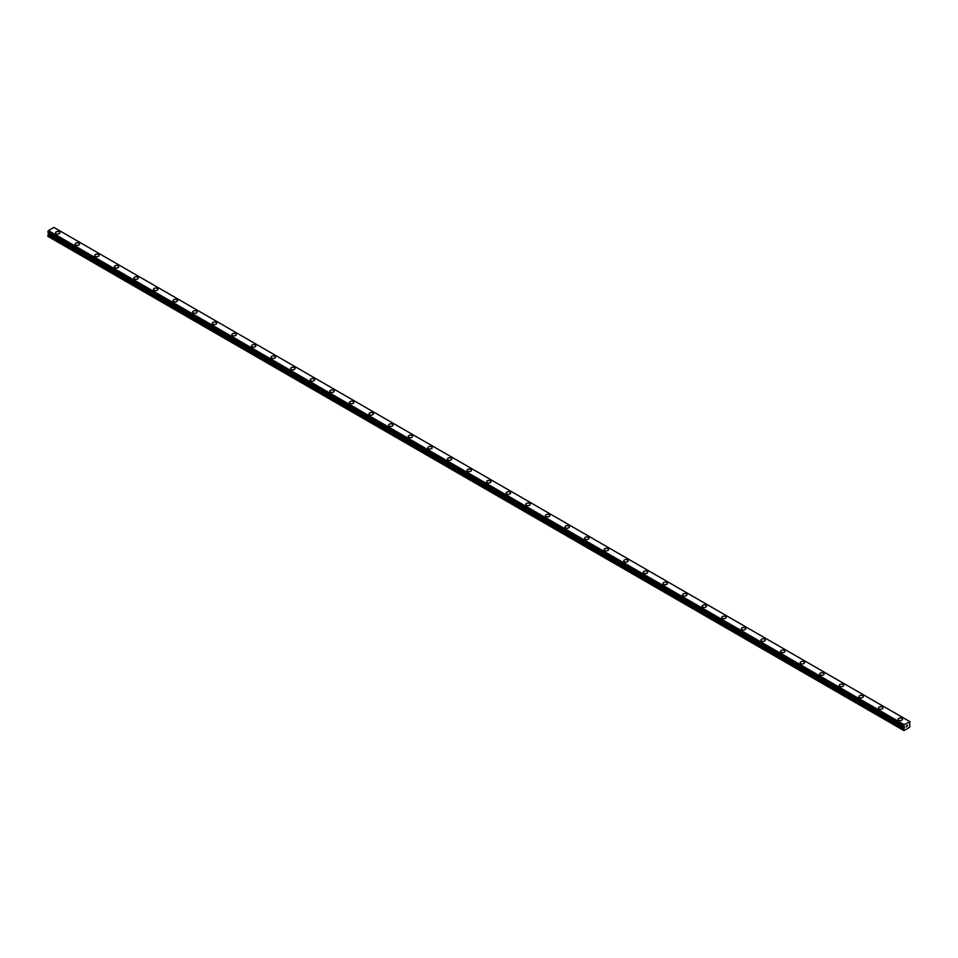 <?xml version="1.0" encoding="UTF-8"?>
<svg xmlns="http://www.w3.org/2000/svg" width="958" height="958" viewBox="0 0 958 958"><rect width="100%" height="100%" fill="white"/><g stroke="black" fill="none" stroke-linecap="round" stroke-linejoin="round"><path stroke-width="1.44" d="M55.504 232.782A2.191 1.269 180 0 1 56.857 231.608A2.191 1.269 180 0 1 59.252 231.884A2.191 1.269 180 0 1 59.887 232.782A2.191 1.269 180 0 1 58.534 233.956A2.191 1.269 180 0 1 56.151 233.68A2.191 1.269 180 0 1 55.504 232.782A2.191 1.269 180 0 1 56.857 231.62A2.191 1.269 180 0 1 59.252 231.896A2.191 1.269 180 0 1 59.887 232.782M75.095 244.098A2.191 1.269 180 0 1 76.448 242.925A2.191 1.269 180 0 1 78.843 243.2A2.191 1.269 180 0 1 79.49 244.098A2.191 1.269 180 0 1 78.137 245.26A2.191 1.269 180 0 1 75.742 244.997A2.191 1.269 180 0 1 75.095 244.098A2.191 1.269 180 0 1 76.448 242.925A2.191 1.269 180 0 1 78.843 243.2A2.191 1.269 180 0 1 79.49 244.098M94.698 255.415A2.191 1.269 180 0 1 96.051 254.241A2.191 1.269 180 0 1 98.434 254.517A2.191 1.269 180 0 1 99.081 255.415A2.191 1.269 180 0 1 97.728 256.576A2.191 1.269 180 0 1 95.333 256.301A2.191 1.269 180 0 1 94.698 255.415A2.191 1.269 180 0 1 96.051 254.241A2.191 1.269 180 0 1 98.434 254.517A2.191 1.269 180 0 1 99.081 255.415M114.289 266.719A2.191 1.269 180 0 1 115.643 265.558A2.191 1.269 180 0 1 118.038 265.821A2.191 1.269 180 0 1 118.672 266.731A2.191 1.269 180 0 1 117.319 267.893A2.191 1.269 180 0 1 114.936 267.617A2.191 1.269 180 0 1 114.289 266.719A2.191 1.269 180 0 1 115.643 265.558A2.191 1.269 180 0 1 118.038 265.833A2.191 1.269 180 0 1 118.672 266.719M133.88 278.036A2.191 1.269 180 0 1 135.246 276.862A2.191 1.269 180 0 1 137.629 277.137A2.191 1.269 180 0 1 138.275 278.036A2.191 1.269 180 0 1 136.922 279.209A2.191 1.269 180 0 1 134.527 278.934A2.191 1.269 180 0 1 133.88 278.036A2.191 1.269 180 0 1 135.246 276.874A2.191 1.269 180 0 1 137.629 277.149A2.191 1.269 180 0 1 138.275 278.036M153.484 289.352A2.191 1.269 180 0 1 154.837 288.178A2.191 1.269 180 0 1 157.232 288.454A2.191 1.269 180 0 1 157.866 289.352A2.191 1.269 180 0 1 156.513 290.514A2.191 1.269 180 0 1 154.118 290.25A2.191 1.269 180 0 1 153.484 289.352A2.191 1.269 180 0 1 154.837 288.178A2.191 1.269 180 0 1 157.232 288.454A2.191 1.269 180 0 1 157.866 289.352M173.075 300.668A2.191 1.269 180 0 1 174.428 299.495A2.191 1.269 180 0 1 176.823 299.77A2.191 1.269 180 0 1 177.469 300.668A2.191 1.269 180 0 1 176.104 301.83A2.191 1.269 180 0 1 173.721 301.554A2.191 1.269 180 0 1 173.075 300.668A2.191 1.269 180 0 1 174.428 299.495A2.191 1.269 180 0 1 176.823 299.77A2.191 1.269 180 0 1 177.469 300.668M192.678 311.985A2.191 1.269 180 0 1 194.031 310.811A2.191 1.269 180 0 1 196.414 311.087A2.191 1.269 180 0 1 197.061 311.985M196.414 311.075A2.191 1.269 180 0 1 197.061 311.973A2.191 1.269 180 0 1 195.707 313.146A2.191 1.269 180 0 1 193.312 312.871A2.191 1.269 180 0 1 192.678 311.973A2.191 1.269 180 0 1 194.031 310.811A2.191 1.269 180 0 1 196.414 311.075M216.017 322.403A2.191 1.269 180 0 1 216.652 323.289A2.191 1.269 180 0 1 215.299 324.463A2.191 1.269 180 0 1 212.916 324.187A2.191 1.269 180 0 1 212.269 323.289A2.191 1.269 180 0 1 213.622 322.127A2.191 1.269 180 0 1 216.017 322.403M212.269 323.289A2.191 1.269 180 0 1 213.622 322.116A2.191 1.269 180 0 1 216.017 322.391A2.191 1.269 180 0 1 216.652 323.289M231.86 334.605A2.191 1.269 180 0 1 233.213 333.432A2.191 1.269 180 0 1 235.608 333.707A2.191 1.269 180 0 1 236.255 334.605A2.191 1.269 180 0 1 234.902 335.767A2.191 1.269 180 0 1 232.507 335.504A2.191 1.269 180 0 1 231.86 334.605A2.191 1.269 180 0 1 233.213 333.432A2.191 1.269 180 0 1 235.608 333.707A2.191 1.269 180 0 1 236.255 334.605M251.463 345.91A2.191 1.269 180 0 1 252.816 344.748A2.191 1.269 180 0 1 255.199 345.024A2.191 1.269 180 0 1 255.846 345.922A2.191 1.269 180 0 1 254.493 347.083A2.191 1.269 180 0 1 252.098 346.808A2.191 1.269 180 0 1 251.463 345.91A2.191 1.269 180 0 1 252.816 344.748A2.191 1.269 180 0 1 255.199 345.024A2.191 1.269 180 0 1 255.846 345.91M271.054 357.226A2.191 1.269 180 0 1 272.407 356.065A2.191 1.269 180 0 1 274.802 356.328A2.191 1.269 180 0 1 275.437 357.238A2.191 1.269 180 0 1 274.084 358.4A2.191 1.269 180 0 1 271.701 358.124A2.191 1.269 180 0 1 271.054 357.226A2.191 1.269 180 0 1 272.407 356.065A2.191 1.269 180 0 1 274.802 356.34A2.191 1.269 180 0 1 275.437 357.226M290.645 368.543A2.191 1.269 180 0 1 291.998 367.369A2.191 1.269 180 0 1 294.393 367.644A2.191 1.269 180 0 1 295.04 368.543A2.191 1.269 180 0 1 293.687 369.716A2.191 1.269 180 0 1 291.292 369.441A2.191 1.269 180 0 1 290.645 368.543A2.191 1.269 180 0 1 291.998 367.381A2.191 1.269 180 0 1 294.393 367.656A2.191 1.269 180 0 1 295.04 368.543M310.248 379.859A2.191 1.269 180 0 1 311.601 378.685A2.191 1.269 180 0 1 313.984 378.961A2.191 1.269 180 0 1 314.631 379.859A2.191 1.269 180 0 1 313.278 381.021A2.191 1.269 180 0 1 310.883 380.757A2.191 1.269 180 0 1 310.248 379.859A2.191 1.269 180 0 1 311.601 378.685A2.191 1.269 180 0 1 313.984 378.961A2.191 1.269 180 0 1 314.631 379.859M329.839 391.163A2.191 1.269 180 0 1 331.193 390.002A2.191 1.269 180 0 1 333.588 390.277A2.191 1.269 180 0 1 334.222 391.175A2.191 1.269 180 0 1 332.869 392.337A2.191 1.269 180 0 1 330.486 392.061A2.191 1.269 180 0 1 329.839 391.163A2.191 1.269 180 0 1 331.193 390.002A2.191 1.269 180 0 1 333.588 390.277A2.191 1.269 180 0 1 334.222 391.163M349.43 402.48A2.191 1.269 180 0 1 350.796 401.306A2.191 1.269 180 0 1 353.179 401.582A2.191 1.269 180 0 1 353.825 402.492A2.191 1.269 180 0 1 352.472 403.653A2.191 1.269 180 0 1 350.077 403.378A2.191 1.269 180 0 1 349.43 402.48A2.191 1.269 180 0 1 350.796 401.318A2.191 1.269 180 0 1 353.179 401.594A2.191 1.269 180 0 1 353.825 402.48M369.034 413.796A2.191 1.269 180 0 1 370.387 412.623A2.191 1.269 180 0 1 372.782 412.898A2.191 1.269 180 0 1 373.416 413.796A2.191 1.269 180 0 1 372.063 414.97A2.191 1.269 180 0 1 369.668 414.694A2.191 1.269 180 0 1 369.034 413.796A2.191 1.269 180 0 1 370.387 412.635A2.191 1.269 180 0 1 372.782 412.898A2.191 1.269 180 0 1 373.416 413.796M388.625 425.113A2.191 1.269 180 0 1 389.978 423.939A2.191 1.269 180 0 1 392.373 424.214A2.191 1.269 180 0 1 393.019 425.113A2.191 1.269 180 0 1 391.654 426.274A2.191 1.269 180 0 1 389.271 426.011A2.191 1.269 180 0 1 388.625 425.113A2.191 1.269 180 0 1 389.978 423.939A2.191 1.269 180 0 1 392.373 424.214A2.191 1.269 180 0 1 393.019 425.113M408.228 436.417A2.191 1.269 180 0 1 409.581 435.255A2.191 1.269 180 0 1 411.964 435.531A2.191 1.269 180 0 1 412.611 436.429A2.191 1.269 180 0 1 411.257 437.59A2.191 1.269 180 0 1 408.862 437.315A2.191 1.269 180 0 1 408.228 436.417A2.191 1.269 180 0 1 409.581 435.255A2.191 1.269 180 0 1 411.964 435.531A2.191 1.269 180 0 1 412.611 436.417M427.819 447.733A2.191 1.269 180 0 1 429.172 446.56A2.191 1.269 180 0 1 431.567 446.835A2.191 1.269 180 0 1 432.202 447.745A2.191 1.269 180 0 1 430.849 448.907A2.191 1.269 180 0 1 428.466 448.631A2.191 1.269 180 0 1 427.819 447.733A2.191 1.269 180 0 1 429.172 446.572A2.191 1.269 180 0 1 431.567 446.847A2.191 1.269 180 0 1 432.202 447.733M447.41 459.05A2.191 1.269 180 0 1 448.763 457.876A2.191 1.269 180 0 1 451.158 458.152A2.191 1.269 180 0 1 451.805 459.05A2.191 1.269 180 0 1 450.452 460.223A2.191 1.269 180 0 1 448.057 459.948A2.191 1.269 180 0 1 447.41 459.05A2.191 1.269 180 0 1 448.763 457.888A2.191 1.269 180 0 1 451.158 458.152A2.191 1.269 180 0 1 451.805 459.05M467.013 470.366A2.191 1.269 180 0 1 468.366 469.192A2.191 1.269 180 0 1 470.749 469.468A2.191 1.269 180 0 1 471.396 470.366A2.191 1.269 180 0 1 470.043 471.528A2.191 1.269 180 0 1 467.648 471.252A2.191 1.269 180 0 1 467.013 470.366A2.191 1.269 180 0 1 468.366 469.192A2.191 1.269 180 0 1 470.749 469.468A2.191 1.269 180 0 1 471.396 470.366M486.604 481.67A2.191 1.269 180 0 1 487.957 480.509A2.191 1.269 180 0 1 490.352 480.784A2.191 1.269 180 0 1 490.987 481.682A2.191 1.269 180 0 1 489.634 482.844A2.191 1.269 180 0 1 487.251 482.569A2.191 1.269 180 0 1 486.604 481.67A2.191 1.269 180 0 1 487.957 480.509A2.191 1.269 180 0 1 490.352 480.784A2.191 1.269 180 0 1 490.987 481.67M506.195 492.987A2.191 1.269 180 0 1 507.548 491.813A2.191 1.269 180 0 1 509.943 492.089A2.191 1.269 180 0 1 510.59 492.987A2.191 1.269 180 0 1 509.237 494.16A2.191 1.269 180 0 1 506.842 493.885A2.191 1.269 180 0 1 506.195 492.987A2.191 1.269 180 0 1 507.548 491.825A2.191 1.269 180 0 1 509.943 492.101A2.191 1.269 180 0 1 510.59 492.987M525.798 504.303A2.191 1.269 180 0 1 527.151 503.13A2.191 1.269 180 0 1 529.534 503.405A2.191 1.269 180 0 1 530.181 504.303A2.191 1.269 180 0 1 528.828 505.477A2.191 1.269 180 0 1 526.433 505.201A2.191 1.269 180 0 1 525.798 504.303A2.191 1.269 180 0 1 527.151 503.142A2.191 1.269 180 0 1 529.534 503.405A2.191 1.269 180 0 1 530.181 504.303M545.389 515.62A2.191 1.269 180 0 1 546.743 514.446A2.191 1.269 180 0 1 549.138 514.721A2.191 1.269 180 0 1 549.772 515.62A2.191 1.269 180 0 1 548.419 516.781A2.191 1.269 180 0 1 546.036 516.506A2.191 1.269 180 0 1 545.389 515.62A2.191 1.269 180 0 1 546.743 514.446A2.191 1.269 180 0 1 549.138 514.721A2.191 1.269 180 0 1 549.772 515.62M564.981 526.936A2.191 1.269 180 0 1 566.346 525.762A2.191 1.269 180 0 1 568.729 526.038A2.191 1.269 180 0 1 569.375 526.936M568.729 526.038A2.191 1.269 180 0 1 569.375 526.924A2.191 1.269 180 0 1 568.022 528.097A2.191 1.269 180 0 1 565.627 527.822A2.191 1.269 180 0 1 564.981 526.924A2.191 1.269 180 0 1 566.346 525.762A2.191 1.269 180 0 1 568.729 526.038M588.332 537.354A2.191 1.269 180 0 1 588.966 538.24A2.191 1.269 180 0 1 587.613 539.414A2.191 1.269 180 0 1 585.218 539.138A2.191 1.269 180 0 1 584.584 538.24A2.191 1.269 180 0 1 585.937 537.079A2.191 1.269 180 0 1 588.332 537.354M584.584 538.24A2.191 1.269 180 0 1 585.937 537.067A2.191 1.269 180 0 1 588.332 537.342A2.191 1.269 180 0 1 588.966 538.24M604.175 549.557A2.191 1.269 180 0 1 605.528 548.383A2.191 1.269 180 0 1 607.923 548.659A2.191 1.269 180 0 1 608.569 549.557A2.191 1.269 180 0 1 607.204 550.73A2.191 1.269 180 0 1 604.821 550.455A2.191 1.269 180 0 1 604.175 549.557A2.191 1.269 180 0 1 605.528 548.395A2.191 1.269 180 0 1 607.923 548.659A2.191 1.269 180 0 1 608.569 549.557M623.778 560.873A2.191 1.269 180 0 1 625.131 559.7A2.191 1.269 180 0 1 627.514 559.975A2.191 1.269 180 0 1 628.161 560.873A2.191 1.269 180 0 1 626.807 562.035A2.191 1.269 180 0 1 624.412 561.759A2.191 1.269 180 0 1 623.778 560.873A2.191 1.269 180 0 1 625.131 559.7A2.191 1.269 180 0 1 627.514 559.975A2.191 1.269 180 0 1 628.161 560.873M643.369 572.177A2.191 1.269 180 0 1 644.722 571.016A2.191 1.269 180 0 1 647.117 571.291A2.191 1.269 180 0 1 647.752 572.189A2.191 1.269 180 0 1 646.399 573.351A2.191 1.269 180 0 1 644.015 573.076A2.191 1.269 180 0 1 643.369 572.177A2.191 1.269 180 0 1 644.722 571.016A2.191 1.269 180 0 1 647.117 571.291A2.191 1.269 180 0 1 647.752 572.177M662.96 583.494A2.191 1.269 180 0 1 664.313 582.32A2.191 1.269 180 0 1 666.708 582.596A2.191 1.269 180 0 1 667.355 583.494A2.191 1.269 180 0 1 666.002 584.667A2.191 1.269 180 0 1 663.607 584.392A2.191 1.269 180 0 1 662.96 583.494A2.191 1.269 180 0 1 664.313 582.332A2.191 1.269 180 0 1 666.708 582.608A2.191 1.269 180 0 1 667.355 583.494M682.563 594.81A2.191 1.269 180 0 1 683.916 593.637A2.191 1.269 180 0 1 686.299 593.912A2.191 1.269 180 0 1 686.946 594.81A2.191 1.269 180 0 1 685.593 595.984A2.191 1.269 180 0 1 683.198 595.708A2.191 1.269 180 0 1 682.563 594.81A2.191 1.269 180 0 1 683.916 593.637A2.191 1.269 180 0 1 686.299 593.912A2.191 1.269 180 0 1 686.946 594.81M702.154 606.127A2.191 1.269 180 0 1 703.507 604.953A2.191 1.269 180 0 1 705.902 605.228A2.191 1.269 180 0 1 706.537 606.127A2.191 1.269 180 0 1 705.184 607.288A2.191 1.269 180 0 1 702.801 607.013A2.191 1.269 180 0 1 702.154 606.127A2.191 1.269 180 0 1 703.507 604.953A2.191 1.269 180 0 1 705.902 605.228A2.191 1.269 180 0 1 706.537 606.127M721.745 617.431A2.191 1.269 180 0 1 723.098 616.269A2.191 1.269 180 0 1 725.493 616.545A2.191 1.269 180 0 1 726.14 617.443A2.191 1.269 180 0 1 724.787 618.605A2.191 1.269 180 0 1 722.392 618.329A2.191 1.269 180 0 1 721.745 617.431A2.191 1.269 180 0 1 723.098 616.269A2.191 1.269 180 0 1 725.493 616.545A2.191 1.269 180 0 1 726.14 617.431M741.348 628.747A2.191 1.269 180 0 1 742.701 627.574A2.191 1.269 180 0 1 745.085 627.849A2.191 1.269 180 0 1 745.731 628.747A2.191 1.269 180 0 1 744.378 629.921A2.191 1.269 180 0 1 741.983 629.645A2.191 1.269 180 0 1 741.348 628.747A2.191 1.269 180 0 1 742.701 627.586A2.191 1.269 180 0 1 745.085 627.861A2.191 1.269 180 0 1 745.731 628.747M760.939 640.064A2.191 1.269 180 0 1 762.293 638.89A2.191 1.269 180 0 1 764.688 639.166A2.191 1.269 180 0 1 765.322 640.064A2.191 1.269 180 0 1 763.969 641.237A2.191 1.269 180 0 1 761.586 640.962A2.191 1.269 180 0 1 760.939 640.064A2.191 1.269 180 0 1 762.293 638.89A2.191 1.269 180 0 1 764.688 639.166A2.191 1.269 180 0 1 765.322 640.064M780.53 651.38A2.191 1.269 180 0 1 781.896 650.207A2.191 1.269 180 0 1 784.279 650.482A2.191 1.269 180 0 1 784.925 651.38A2.191 1.269 180 0 1 783.572 652.542A2.191 1.269 180 0 1 781.177 652.266A2.191 1.269 180 0 1 780.53 651.38A2.191 1.269 180 0 1 781.896 650.207A2.191 1.269 180 0 1 784.279 650.482A2.191 1.269 180 0 1 784.925 651.38M800.134 662.685A2.191 1.269 180 0 1 801.487 661.523A2.191 1.269 180 0 1 803.882 661.798A2.191 1.269 180 0 1 804.516 662.697A2.191 1.269 180 0 1 803.163 663.858A2.191 1.269 180 0 1 800.768 663.583A2.191 1.269 180 0 1 800.134 662.685A2.191 1.269 180 0 1 801.487 661.523A2.191 1.269 180 0 1 803.882 661.798A2.191 1.269 180 0 1 804.516 662.685M819.725 674.001A2.191 1.269 180 0 1 821.078 672.827A2.191 1.269 180 0 1 823.473 673.103A2.191 1.269 180 0 1 824.12 674.001A2.191 1.269 180 0 1 822.754 675.174A2.191 1.269 180 0 1 820.371 674.899A2.191 1.269 180 0 1 819.725 674.001A2.191 1.269 180 0 1 821.078 672.839A2.191 1.269 180 0 1 823.473 673.115A2.191 1.269 180 0 1 824.12 674.001M839.328 685.317A2.191 1.269 180 0 1 840.681 684.144A2.191 1.269 180 0 1 843.064 684.419A2.191 1.269 180 0 1 843.711 685.317A2.191 1.269 180 0 1 842.357 686.491A2.191 1.269 180 0 1 839.962 686.215A2.191 1.269 180 0 1 839.328 685.317A2.191 1.269 180 0 1 840.681 684.144A2.191 1.269 180 0 1 843.064 684.419A2.191 1.269 180 0 1 843.711 685.317M858.919 696.634A2.191 1.269 180 0 1 860.272 695.46A2.191 1.269 180 0 1 862.667 695.736A2.191 1.269 180 0 1 863.302 696.634A2.191 1.269 180 0 1 861.949 697.795A2.191 1.269 180 0 1 859.565 697.52A2.191 1.269 180 0 1 858.919 696.634A2.191 1.269 180 0 1 860.272 695.46A2.191 1.269 180 0 1 862.667 695.736A2.191 1.269 180 0 1 863.302 696.634M878.51 707.938A2.191 1.269 180 0 1 879.863 706.776A2.191 1.269 180 0 1 882.258 707.052A2.191 1.269 180 0 1 882.905 707.95A2.191 1.269 180 0 1 881.552 709.112A2.191 1.269 180 0 1 879.157 708.836A2.191 1.269 180 0 1 878.51 707.938A2.191 1.269 180 0 1 879.863 706.776A2.191 1.269 180 0 1 882.258 707.052A2.191 1.269 180 0 1 882.905 707.938M898.113 719.254A2.191 1.269 180 0 1 899.466 718.081A2.191 1.269 180 0 1 901.849 718.356A2.191 1.269 180 0 1 902.496 719.254A2.191 1.269 180 0 1 901.143 720.428A2.191 1.269 180 0 1 898.748 720.153A2.191 1.269 180 0 1 898.113 719.254A2.191 1.269 180 0 1 899.466 718.093A2.191 1.269 180 0 1 901.849 718.368A2.191 1.269 180 0 1 902.496 719.254M906.088 726.954L906.663 725.469M906.998 726.427L907.573 725.182M910.076 721.805L904.065 724.655L903.897 730.571L909.777 727.17L909.633 721.554M909.597 721.47L53.935 227.453M48.642 232.734L47.9 236.363L903.574 730.379M47.9 232.255L903.574 726.296L47.9 232.255L48.427 230.591L53.899 227.429L909.573 721.446M904.101 724.607L48.427 230.591M904.065 724.655L48.403 230.65M904.041 724.751L48.367 230.734M903.645 725.493L47.972 231.477M903.574 725.637L47.9 231.632M904.388 726.942L48.714 232.926M904.388 727.302L48.714 233.285M904.292 727.625L48.619 233.608M903.717 728.619L48.044 234.602M903.574 729.11L47.9 235.093M903.598 726.344L47.924 232.327"/></g></svg>
